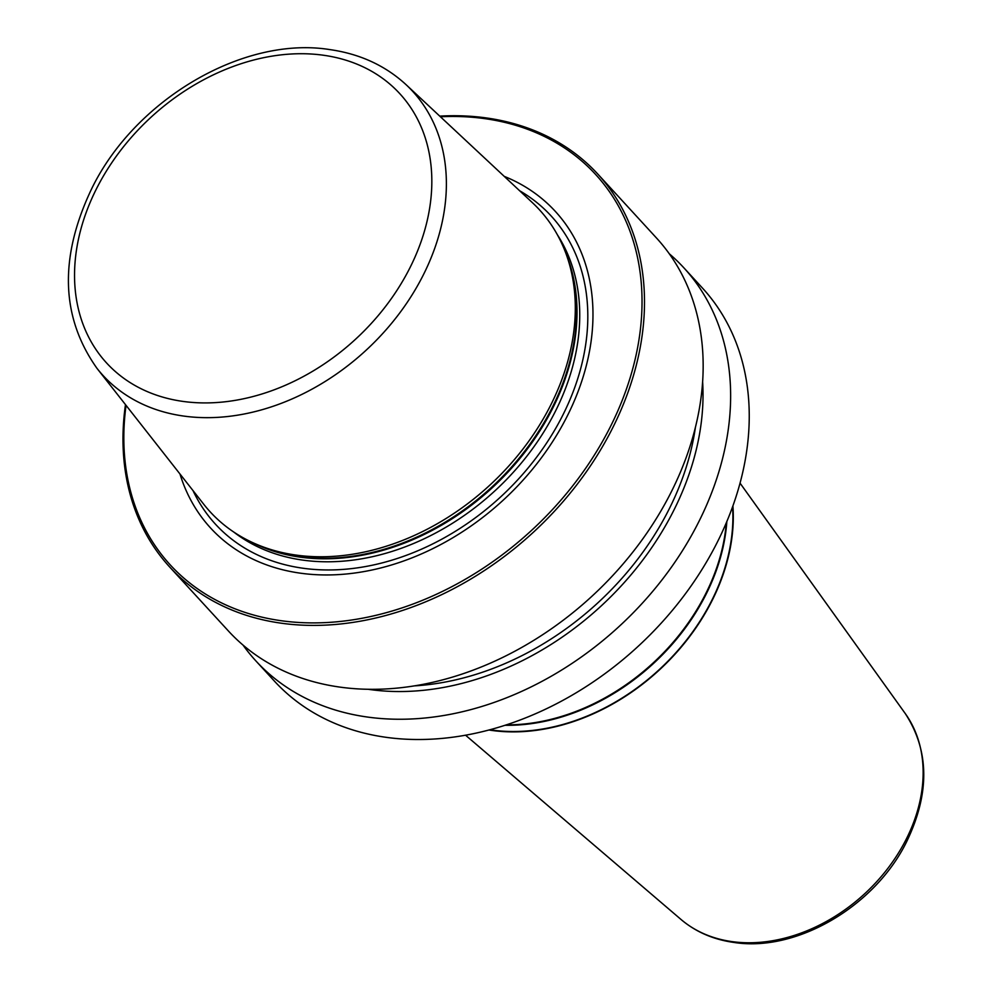 <?xml version="1.0" encoding="UTF-8"?>
<svg xmlns="http://www.w3.org/2000/svg" width="992" height="992" viewBox="0 0 992 992"><rect width="100%" height="100%" fill="white"/><g stroke="black" fill="none" stroke-linecap="round" stroke-linejoin="round"><path stroke-width="1.49" d="M732.58 506.9A192.783 146.159 -42.6 0 1 491.821 730.038A192.783 146.159 137.4 0 1 489.812 729.752M726.838 521.581A192.783 146.159 137.4 0 1 504.94 725.288M732.914 505.982A193.217 146.481 137.4 0 1 491.672 730.41A193.217 146.481 137.4 0 1 488.87 730M169.719 567.052A290.557 220.286 137.4 0 0 281.182 623.187A290.557 220.286 -42.6 0 0 585.95 472.39A290.557 220.286 -42.6 0 0 597.804 174.071L656.468 237.981A290.557 220.286 137.4 0 1 644.614 536.3A290.557 220.286 137.4 0 1 339.847 687.096A290.557 220.286 137.4 0 1 228.383 630.962L169.719 567.052A290.557 220.286 137.4 0 1 125.476 404.612M439.729 116.126A290.557 220.286 137.4 0 1 486.34 117.936A290.557 220.286 -42.6 0 1 597.804 174.071M669.29 253.778A290.557 220.286 137.4 0 1 683.947 267.914A290.557 220.286 137.4 0 1 672.092 566.234A290.557 220.286 137.4 0 1 367.325 717.03A290.557 220.286 137.4 0 1 255.862 660.895A290.557 220.286 137.4 0 1 243.028 645.085M683.947 267.914L702.547 288.164A290.557 220.286 137.4 0 1 690.692 586.495A290.557 220.286 137.4 0 1 385.925 737.292A290.557 220.286 137.4 0 1 274.449 681.157L255.862 660.895M126.046 405.344A288.709 218.885 137.4 0 0 281.021 620.694A288.709 218.885 -42.6 0 0 621.178 402.95A288.709 218.885 -42.6 0 0 484.877 118.656A288.709 218.885 137.4 0 0 440.411 116.758M504.209 176.353A234.05 177.444 -42.6 0 1 566.296 417.942A234.05 177.444 -42.6 0 1 300.316 573.165A234.05 177.444 137.4 0 1 179.974 473.99M295.938 555.061A223.411 169.372 137.4 0 1 254.101 543.244A223.411 169.372 137.4 0 1 203.831 504.37L97.018 368.392A210.118 159.303 137.4 0 0 183.644 416.057A210.118 159.303 -42.6 0 0 407.452 302.064A210.118 159.303 -42.6 0 0 406.075 84.68L532.444 202.715A223.411 169.372 -42.6 0 1 566.878 256.122A223.411 169.372 -42.6 0 1 508.363 466.463A223.411 169.372 -42.6 0 1 295.938 555.061M726.305 522.846A192.783 146.159 137.4 0 1 506.255 724.854M368.106 689.266A266.55 202.083 137.4 0 0 369.681 689.502A266.55 202.083 -42.6 0 0 702.646 382.168M740.069 483.166L905.274 713.57A152.867 115.89 137.4 0 1 888.262 867.839A152.867 115.89 137.4 0 1 731.997 941.606A152.867 115.89 137.4 0 1 680.996 919.448L465.533 735.184M519.597 190.724A227.875 172.757 -42.6 0 1 555.867 428.06A227.875 172.757 -42.6 0 1 302.882 568.218A227.875 172.757 137.4 0 1 192.981 490.544M233.678 531.985A221.563 167.983 137.4 0 0 302.684 560.096A221.563 167.983 -42.6 0 0 526.665 456.444A221.563 167.983 -42.6 0 0 557.405 234.806M565.874 253.295A221.563 167.983 -42.6 0 1 513.943 465.508A221.563 167.983 -42.6 0 1 299.944 557.107A221.563 167.983 137.4 0 1 251.373 541.992M254.101 543.244L257.722 544.868A221.749 168.119 137.4 0 0 299.249 556.586A221.749 168.119 -42.6 0 0 510.099 468.646A221.749 168.119 -42.6 0 0 568.18 259.867L566.878 256.122M182.912 401.4A199.07 150.92 137.4 0 1 88.92 205.381A199.07 150.92 137.4 0 1 323.466 55.242A199.07 150.92 -42.6 0 1 417.446 251.274A199.07 150.92 -42.6 0 1 182.912 401.4M414.135 685.894A260.586 197.557 -42.6 0 0 695.355 427.738M905.274 713.57C929.492 750.82 929.913 793.6 906.539 841.923C874.857 906.403 796.39 952.506 733.646 942.4C713.211 939.498 695.652 931.848 680.996 919.448M406.075 84.68C385.355 65.596 359.96 53.903 329.877 49.6C243.66 35.687 135.482 99.274 91.971 188.12C58.962 256.99 60.636 317.08 97.018 368.392"/></g></svg>
